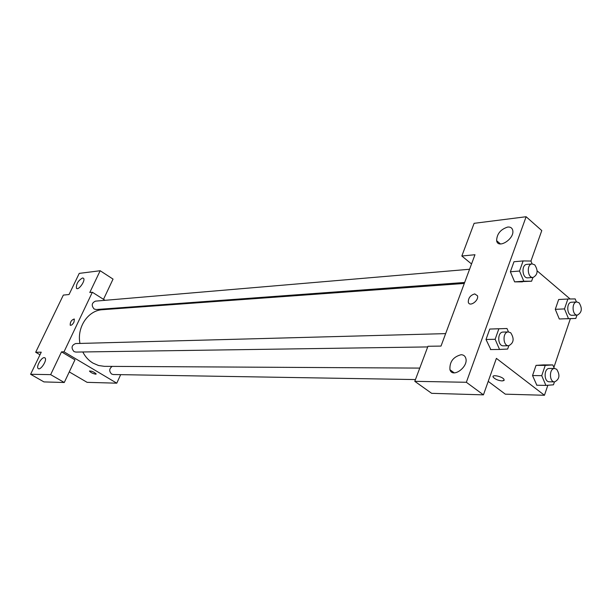 <?xml version="1.0" encoding="UTF-8"?>
<svg xmlns="http://www.w3.org/2000/svg" width="612" height="612" viewBox="0 0 612 612"><rect width="100%" height="100%" fill="white"/><g stroke="black" fill="none" stroke-linecap="round" stroke-linejoin="round"><path stroke-width="0.92" d="M40.002 354.784L35.687 352.26L63.334 295.091L69.041 294.533L79.239 273.388L100.169 270.733L89.796 292.498L92.351 292.245L105.065 300.324M120.671 374.651L116.777 383.181L87.103 382.339L69.271 371.905M89.497 370.987L89.482 371.109C90.775 372.57 92.833 373.603 95.671 374.192C92.833 373.603 90.767 372.578 89.482 371.109C91.509 370.841 93.743 371.775 96.183 373.909L95.671 374.2L96.168 374.031M35.687 352.26L41.256 352.175L30.6 374.276L43.949 381.911L64.268 382.508L74.955 359.841L61.514 351.862L64.008 351.823L92.351 292.245M116.777 383.181L64.008 351.823M44.255 357.637C41.256 357.37 35.917 366.917 38.173 368.516C40.43 370.956 47.583 359.856 45.013 357.913L44.255 357.637M64.268 382.508L50.658 374.643L61.514 351.862M30.6 374.276L50.658 374.643M117.144 307.997L118.047 308.578M100.169 270.733L113.044 279.103L103.505 299.329M82.544 277.947C78.091 280.617 76.072 284.067 76.469 288.29C78.428 290.891 85.818 280.403 83.53 278.276L82.544 277.947M74.014 322.034C72.576 324.582 71.306 325.63 70.196 325.186C70.219 321.751 71.604 319.724 74.35 319.097L74.014 322.034M74.228 319.005C71.466 319.923 70.12 321.988 70.204 325.186L70.319 325.278M445.643 333.624L75.659 343.554C71.528 345.275 70.969 347.953 73.991 351.579L75.827 352.076L427.704 346.928M469.572 269.257L95.495 301.135C91.678 302.917 91.219 305.541 94.133 309.006L96.191 309.534L464.661 282.469M112.21 366.381C109.12 368.676 108.928 371.232 111.629 374.062L113.251 374.529L415.456 379.562M82.804 351.977C85.267 356.781 88.648 360.483 92.932 363.084L98.509 365.502L104.392 366.343L419.763 368.095M464.301 283.448L102.502 309.703C88.174 310.276 76.676 327.206 79.965 343.439M474.973 254.73L441.015 346.078L427.956 346.277L414.791 381.33L466.344 382.278L526.121 216.732L474.109 223.326L461.838 256.015L474.973 254.73M547.847 385.246L544.458 395.268L505.321 394.166L488.223 381.375M474.736 293.913L477.498 295.795C479.043 300.699 469.458 307.339 468.302 302.198C468.257 297.975 470.399 295.214 474.736 293.913C470.406 295.214 468.257 297.975 468.31 302.198C469.465 307.346 479.051 300.706 477.498 295.803L474.736 293.913M461.066 354.723C463.414 354.769 464.967 355.878 465.724 358.051C468.922 366.71 452.543 378.713 449.942 369.717C449.483 361.868 453.194 356.873 461.066 354.723M507.708 227.052C510.492 226.815 512.175 227.939 512.749 230.41C514.738 238.856 497.969 249.444 496.623 240.7C496.845 233.929 500.539 229.385 507.708 227.052M526.121 216.732L541.781 230.579L530.948 261.064L532.142 263.925M471.538 263.971L461.838 256.015M414.791 381.33L431.651 393.332L483.434 394.855L496.393 358.364L544.458 395.268M483.434 394.855L466.344 382.278M490.816 349.551L486.004 339.476L489.753 329.057L497.847 328.766M554.449 381.873L553.462 384.818L545.881 385.399L541.735 375.661L532.539 375.554L536.036 365.372L543.609 364.89L536.036 365.372L532.539 375.554L536.831 385.216M564.494 308.915L555.291 309.328L558.657 299.513L555.291 309.328L559.292 318.99L568.502 318.653L564.494 308.915L567.867 299.023L575.188 298.924L576.435 301.991M532.922 277.458L531.598 281.214L514.631 281.872L510.377 271.774L513.981 261.745L510.377 271.774L519.519 271.04L523.13 260.934L530.948 261.049M570.384 318.653L553.875 367.43M537.175 270.879L570.139 298.993M493.088 376.403L493.257 377.229C495.2 379.279 498.137 380.519 502.092 380.932C498.137 380.519 495.192 379.287 493.257 377.237C491.046 374.123 502.268 376.342 503.997 379.379L503.944 380.534L502.092 380.939L504.173 380.213M576.948 315.096L575.816 318.454L568.502 318.653M576.871 301.968L571.547 302.236C566.131 302.183 566.712 315.83 572.105 315.287L577.43 315.081C581.943 312.495 582.502 308.41 579.105 302.81L576.871 301.968C571.455 301.915 572.036 315.616 577.43 315.081M567.867 299.023L558.657 299.513M575.816 318.454L566.597 318.791M541.735 375.661L545.238 365.395L552.82 364.928L554.327 368.5M554.671 368.508L549.346 368.478C543.739 368.11 543.701 382.026 549.308 381.789L554.64 381.88C559.559 379.287 560.24 375.079 556.683 369.265L554.671 368.508C549.063 368.141 549.025 382.118 554.64 381.88M545.881 385.399L536.678 385.216M545.238 365.395L536.036 365.372M552.82 364.928L543.609 364.905M531.598 281.214L523.788 281.206L519.519 271.04M532.165 263.925L526.863 264.376C521.095 264.529 522.105 278.59 527.819 277.833L533.121 277.443C537.78 274.742 538.323 270.542 534.735 264.843L532.165 263.925C526.389 264.07 527.399 278.208 533.121 277.443M523.788 281.206L514.631 281.857L522.434 281.857M523.13 260.934L513.981 261.745M508.817 345.742L507.646 349.054L499.553 349.452L495.131 339.285L498.879 328.782L506.988 328.506L508.457 331.933M508.373 331.941L503.087 332.079C497.097 331.895 497.418 346.254 503.401 345.826L508.687 345.742C513.805 343.041 514.478 338.719 510.714 332.775L508.373 331.941C502.376 331.75 502.704 346.178 508.687 345.742M499.553 349.452L490.419 349.559M495.131 339.285L486.004 339.476L489.753 329.057L506.988 328.506M498.879 328.782L489.753 329.057M76.469 288.29L76.905 288.566M449.942 369.717L454.211 372.853M496.623 240.7L500.455 243.951"/></g></svg>
